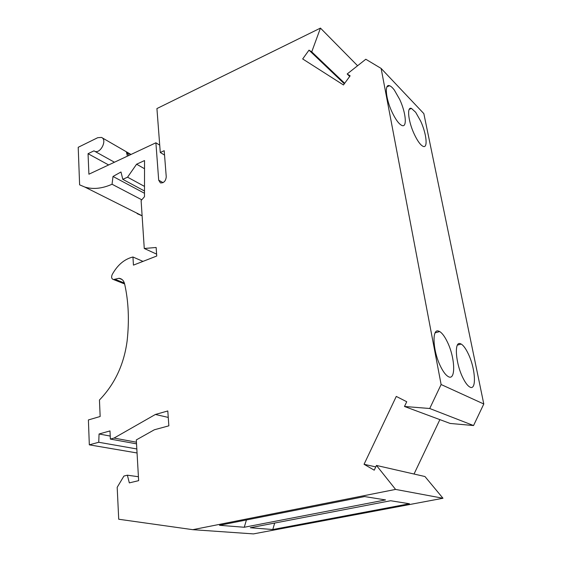 <?xml version="1.0" encoding="UTF-8"?>
<svg xmlns="http://www.w3.org/2000/svg" width="562" height="562" viewBox="0 0 562 562"><rect width="100%" height="100%" fill="white"/><g stroke="black" fill="none" stroke-linecap="round" stroke-linejoin="round"><path stroke-width="0.84" d="M395.571 489.411L442.982 498.255L253.469 533.9L192.801 529.678L395.571 489.411L376.477 465.448L374.229 470.183L364.057 464.282L396.28 396.421L406.733 401.739L404.485 406.474L450.169 423.453L473.548 425.546L483.791 403.994L423.839 113.615L381.12 68.424L365.806 59.249L347.168 73.987L350.126 75.835L343.452 84.967L302.679 58.954L309.009 50.151L311.741 51.859L320.452 28.1L156.924 108.564L160.282 152.499L164.195 150.693L166.254 176.847C165.741 181.112 163.795 183.128 160.423 182.903L158.695 180.191L155.899 142.79L159.72 145.144M114.451 162.228L93.945 150.848L88.044 153.7L88.908 174.206L155.899 142.79M94.718 151.29C100.521 154.1 107.553 139.741 101.504 137.43L97.718 137.697L78.209 147.293L79.614 184.842L84.841 187.062C93.06 189.563 102.129 188.621 112.049 184.245L113.004 176.461L144.483 193.279M156.608 254.122L144.265 248.481L141.111 200.571L144.476 196.714L144.539 160.563L136.594 164.216L127.553 177.185L122.797 179.341L120.992 171.993L113.004 176.461M144.265 248.481L156.138 247.484L156.749 256.012L133.44 265.123L132.948 256.996C124.406 259.103 117.479 264.976 112.175 274.607C111.135 277.277 111.585 278.928 113.517 279.553L114.88 279.237L124.371 283.016M192.801 529.678L118.722 519.239L117.184 487.324L123.928 476.042L127.37 475.199L129.33 482.884L138.638 480.651L136.313 439.92L154.346 429.775L168.853 425.827L167.792 410.963L155.393 414.468L114.058 438.065L110.363 439.077L109.99 430.928L99.067 433.99L98.736 442.266L89.323 444.844L88.396 419.94L100.155 416.498L99.453 400.003C114.781 384.12 124.005 364.436 127.124 340.937C129.386 320.396 128.55 301.387 124.616 283.908C123.745 280.55 121.877 278.675 119.011 278.295L114.88 279.237M404.485 406.474L429.719 408.504L441.114 384.52L381.12 68.424M439.877 419.624L414.032 474.033M442.982 498.255L424.956 476.527L376.477 465.448M137.184 213.672L142.116 215.815M88.044 153.7L108.635 164.954M127.398 156.159L126.45 152.161L128.909 155.449M141.786 199.805L112.049 184.245M122.797 179.341L144.483 191.003M144.497 186.401L127.553 177.185M144.525 168.726L136.594 164.216M142.98 261.393L132.948 256.996M155.393 414.468L168.249 417.411M114.058 438.065L136.44 442.203M110.363 439.077L136.538 443.854M99.067 433.99L110.229 436.07M136.826 448.961L98.736 442.266M89.323 444.844L137.058 452.972M357.587 65.747L320.452 28.1M311.741 51.859L344.675 83.288M309.009 50.151L344.309 83.787M349.676 76.439L347.168 73.987M420.657 121.104L415.669 112.281L411.475 108.438C406.684 106.274 408.153 121.174 414.18 133.995C417.482 141.006 420.474 145.129 423.144 146.373C428.096 148.621 426.523 133.707 420.657 121.104M468.09 353.442C465.729 348.559 463.439 345.426 461.219 344.056L460.109 343.614C454.054 341.457 455.649 363.431 462.877 377.797C465.16 382.448 467.359 385.455 469.474 386.811C476.864 391.939 475.642 368.539 468.09 353.442M483.791 403.994L441.114 384.52M399.701 99.446L394.327 90.046C392.522 87.644 390.92 86.197 389.522 85.719C384.359 83.506 385.708 98.722 392.058 112.112C395.683 119.699 398.992 124.167 401.992 125.516C407.345 127.841 405.883 112.618 399.701 99.446M447.169 341.584C444.64 336.406 442.139 333.062 439.674 331.545L438.437 331.039C431.672 328.538 432.923 351.496 440.72 366.754C443.165 371.658 445.554 374.861 447.886 376.364C456.105 382.055 455.304 357.601 447.169 341.584M473.548 425.546L429.719 408.504M364.057 464.282L375.781 466.924M272.788 529.53L409.445 503.756L390.618 500.742L250.301 527.746L272.788 529.53L274.685 523.053M244.259 527.261L385.546 499.927L364.626 496.569L219.489 525.294L244.259 527.261L246.423 519.969M127.37 475.199L138.414 476.724M160.282 152.499L164.54 155.07M130.693 154.613L126.45 152.161M158.695 180.191L163.043 182.643M131.002 154.466L102.073 137.753M142.116 215.773L84.841 187.062M122.059 279.518L119.011 278.295M124.631 283.958L113.517 279.553M409.199 109.393L411.475 108.438M457.412 345.103L461.219 344.056M386.958 86.843L389.522 85.719M435.157 332.83L439.674 331.545"/></g></svg>
